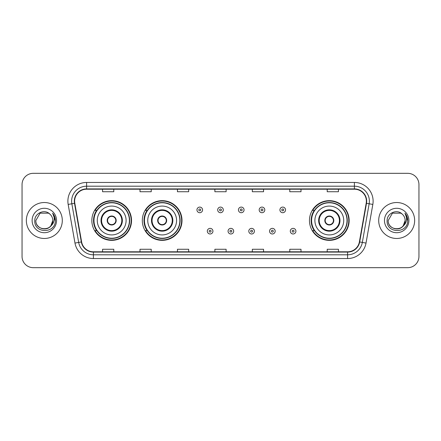<?xml version="1.0" encoding="UTF-8"?>
<svg xmlns="http://www.w3.org/2000/svg" width="441" height="441" viewBox="0 0 441 441"><rect width="100%" height="100%" fill="white"/><g stroke="black" fill="none" stroke-linecap="round" stroke-linejoin="round"><path stroke-width="0.66" d="M309.466 220.5A19.845 19.845 0 0 0 329.311 240.345A19.845 19.845 0 0 0 349.156 220.5A19.845 19.845 0 0 0 329.311 200.655A19.845 19.845 0 0 0 309.466 220.5M142.316 220.5A19.845 19.845 0 0 0 162.161 240.345A19.845 19.845 0 0 0 182.006 220.5A19.845 19.845 0 0 0 162.161 200.655A19.845 19.845 0 0 0 142.316 220.5M91.844 220.5A19.845 19.845 0 0 0 111.689 240.345A19.845 19.845 0 0 0 131.534 220.5A19.845 19.845 0 0 0 111.689 200.655A19.845 19.845 0 0 0 91.844 220.5M96.601 230.61A18.158 18.158 0 0 1 96.601 210.39M147.079 230.61A18.158 18.158 0 0 1 147.079 210.39M314.224 230.61A18.158 18.158 0 0 1 314.224 210.39M22.05 184.553L22.05 256.447A11.234 11.234 0 0 0 33.284 267.676L407.716 267.676A11.234 11.234 0 0 0 418.95 256.447L418.95 184.553A11.234 11.234 0 0 0 407.716 173.324L33.284 173.324A11.234 11.234 0 0 0 22.05 184.553L22.05 256.447M26.355 220.5A17.971 17.971 0 0 0 44.332 238.471A17.971 17.971 0 0 0 62.302 220.5A17.971 17.971 0 0 0 44.332 202.529A17.971 17.971 0 0 0 26.355 220.5A17.971 17.971 0 0 0 44.332 238.471A17.971 17.971 0 0 0 62.302 220.5A17.971 17.971 0 0 0 44.332 202.529A17.971 17.971 0 0 0 26.355 220.5M378.698 220.5A17.971 17.971 0 0 0 396.668 238.471A17.971 17.971 0 0 0 414.645 220.5A17.971 17.971 0 0 0 396.668 202.529A17.971 17.971 0 0 0 378.698 220.5A17.971 17.971 0 0 0 396.668 238.471A17.971 17.971 0 0 0 414.645 220.5A17.971 17.971 0 0 0 396.668 202.529A17.971 17.971 0 0 0 378.698 220.5M74.623 201.179A11.984 11.984 0 0 1 86.601 189.2L354.399 189.2A11.984 11.984 0 0 1 366.195 203.262L359.382 241.9A11.984 11.984 0 0 1 347.585 251.8L93.415 251.8A11.984 11.984 0 0 1 81.618 241.9L74.805 203.262A11.984 11.984 0 0 1 74.623 201.179M74.32 201.179A12.282 12.282 0 0 0 74.507 203.312L81.32 241.955A12.282 12.282 0 0 0 93.415 252.103L347.585 252.103A12.282 12.282 0 0 0 359.68 241.955L366.493 203.312A12.282 12.282 0 0 0 354.399 188.897L86.601 188.897A12.282 12.282 0 0 0 74.32 201.179M68.168 204.431A18.72 18.72 0 0 1 86.601 182.458L354.399 182.458A18.72 18.72 0 0 1 372.832 204.431L366.019 243.074A18.72 18.72 0 0 1 347.585 258.542L93.415 258.542A18.72 18.72 0 0 1 74.981 243.074L68.168 204.431L71.85 203.781A14.977 14.977 0 0 1 86.601 186.201L354.399 186.201A14.977 14.977 0 0 1 369.15 203.781L362.331 242.423A14.977 14.977 0 0 1 347.585 254.799L93.415 254.799A14.977 14.977 0 0 1 78.669 242.423L71.85 203.781A14.977 14.977 0 0 1 71.624 201.179M407.716 173.324L33.284 173.324M33.284 267.676L407.716 267.676M418.95 256.447L418.95 184.553M359.68 241.955L362.331 242.423L369.15 203.781L372.832 204.431M214.883 189.2L214.883 191.736L226.117 191.736L226.117 189.2M177.442 189.2L177.442 191.736L188.671 191.736L188.671 189.2M139.995 189.2L139.995 191.736L151.23 191.736L151.23 189.2M102.555 189.2L102.555 191.736L113.789 191.736L113.789 189.2M252.329 189.2L252.329 191.736L263.558 191.736L263.558 189.2M289.77 189.2L289.77 191.736L301.005 191.736L301.005 189.2M327.211 189.2L327.211 191.736L338.445 191.736L338.445 189.2M226.117 251.8L226.117 249.264L214.883 249.264L214.883 251.8M188.671 251.8L188.671 249.264L177.442 249.264L177.442 251.8M151.23 251.8L151.23 249.264L139.995 249.264L139.995 251.8M113.789 251.8L113.789 249.264L102.555 249.264L102.555 251.8M263.558 251.8L263.558 249.264L252.329 249.264L252.329 251.8M301.005 251.8L301.005 249.264L289.77 249.264L289.77 251.8M338.445 251.8L338.445 249.264L327.211 249.264L327.211 251.8M41.73 228.554C48.152 229.568 51.84 226.883 52.793 220.5C53.311 231.42 35.346 231.42 35.864 220.5L40.098 213.168L48.56 213.168L49.872 214.106C44.679 208.659 34.679 213.146 34.773 220.5C33.819 233.565 55.004 233.906 55.351 221.134L55.368 220.5C55.334 217.722 54.414 215.285 52.595 213.185C53.978 215.451 54.464 217.893 54.056 220.5C53.659 222.722 52.578 224.535 50.814 225.941A8.467 8.467 0 0 0 52.793 220.5L50.814 225.941C46.322 232.01 35.423 228.124 35.864 220.5L40.098 213.168L48.56 213.168L49.872 214.106L48.56 213.168L40.098 213.168L35.864 220.5C35.346 231.42 53.311 231.42 52.793 220.5L50.792 225.963L52.793 220.5C53.311 231.42 35.346 231.42 35.864 220.5C35.346 231.42 53.311 231.42 52.793 220.5A8.467 8.467 0 0 0 49.872 214.106M32.121 220.5A12.21 12.21 0 0 0 44.332 232.71A12.21 12.21 0 0 0 56.536 220.5A12.21 12.21 0 0 0 44.332 208.29A12.21 12.21 0 0 0 32.121 220.5M52.677 213.279L55.362 220.82M97.274 220.5A14.415 14.415 0 0 1 111.689 206.085A14.415 14.415 0 0 1 126.104 220.5A14.415 14.415 0 0 1 111.689 234.915A14.415 14.415 0 0 1 97.274 220.5A14.415 14.415 0 0 0 111.689 234.915A14.415 14.415 0 0 0 126.104 220.5M101.579 220.5A10.11 10.11 0 0 0 111.689 230.61A10.11 10.11 0 0 0 121.799 220.5A10.11 10.11 0 0 0 111.689 210.39A10.11 10.11 0 0 0 101.579 220.5M96.827 210.39A17.971 17.971 0 0 0 96.827 230.61M129.4 220.5A17.712 17.712 0 0 0 111.689 202.788A17.712 17.712 0 0 0 93.977 220.5A17.712 17.712 0 0 0 111.689 238.212A17.712 17.712 0 0 0 129.4 220.5M107.196 220.5A4.493 4.493 0 0 0 111.689 224.993A4.493 4.493 0 0 0 116.181 220.5A4.493 4.493 0 0 0 111.689 216.007A4.493 4.493 0 0 0 107.196 220.5M131.159 220.5A19.47 19.47 0 0 1 95.052 230.61L96.855 230.61A17.954 17.954 0 0 0 129.643 220.544A17.954 17.954 0 0 0 96.855 210.39L95.052 210.39A19.47 19.47 0 0 1 131.159 220.5M107.339 219.375L107.494 219.375A4.344 4.344 0 0 1 115.889 219.375L115.652 219.375A4.118 4.118 0 0 1 111.689 224.618A4.118 4.118 0 0 1 107.725 219.375A4.118 4.118 0 0 1 115.652 219.375L116.038 219.375M116.038 221.625L115.889 221.625A4.344 4.344 0 0 1 107.494 221.625L107.339 221.625M394.072 228.554C400.494 229.568 404.182 226.883 405.136 220.5C405.654 231.42 387.689 231.42 388.207 220.5L392.44 213.168L388.207 220.5L392.44 213.168L400.902 213.168L402.214 214.106C397.021 208.659 387.022 213.146 387.115 220.5C386.162 233.565 407.346 233.906 407.693 221.134L407.71 220.5C407.677 217.722 406.756 215.285 404.937 213.185C406.321 215.451 406.806 217.893 406.398 220.5C406.001 222.722 404.921 224.535 403.157 225.941A8.467 8.467 0 0 0 405.136 220.5L403.157 225.941C398.664 232.01 387.766 228.124 388.207 220.5C387.689 231.42 405.654 231.42 405.136 220.5L403.135 225.963L405.136 220.5C405.654 231.42 387.689 231.42 388.207 220.5C387.689 231.42 405.654 231.42 405.136 220.5A8.467 8.467 0 0 0 402.214 214.106M384.464 220.5A12.21 12.21 0 0 0 396.668 232.71A12.21 12.21 0 0 0 408.879 220.5A12.21 12.21 0 0 0 396.668 208.29A12.21 12.21 0 0 0 384.464 220.5M407.71 220.5L405.103 213.372M405.02 213.279L407.705 220.82M147.746 220.5A14.415 14.415 0 0 1 162.161 206.085A14.415 14.415 0 0 1 176.576 220.5A14.415 14.415 0 0 1 162.161 234.915A14.415 14.415 0 0 1 147.746 220.5A14.415 14.415 0 0 0 162.161 234.915A14.415 14.415 0 0 0 176.576 220.5M152.051 220.5A10.11 10.11 0 0 0 162.161 230.61A10.11 10.11 0 0 0 172.271 220.5A10.11 10.11 0 0 0 162.161 210.39A10.11 10.11 0 0 0 152.051 220.5M147.305 210.39A17.971 17.971 0 0 0 147.305 230.61M179.873 220.5A17.712 17.712 0 0 0 162.161 202.788A17.712 17.712 0 0 0 144.455 220.5A17.712 17.712 0 0 0 162.161 238.212A17.712 17.712 0 0 0 179.873 220.5M157.669 220.5A4.493 4.493 0 0 0 162.161 224.993A4.493 4.493 0 0 0 166.654 220.5A4.493 4.493 0 0 0 162.161 216.007A4.493 4.493 0 0 0 157.669 220.5M181.631 220.5A19.47 19.47 0 0 1 145.524 230.61L147.327 230.61A17.954 17.954 0 0 0 180.115 220.544A17.954 17.954 0 0 0 147.327 210.39L145.524 210.39A19.47 19.47 0 0 1 181.631 220.5M157.812 219.375L157.966 219.375A4.344 4.344 0 0 1 166.362 219.375L166.125 219.375A4.118 4.118 0 0 1 162.161 224.618A4.118 4.118 0 0 1 158.203 219.375A4.118 4.118 0 0 1 166.125 219.375L166.516 219.375M166.516 221.625L166.362 221.625A4.344 4.344 0 0 1 157.966 221.625L157.812 221.625M314.896 220.5A14.415 14.415 0 0 1 329.311 206.085A14.415 14.415 0 0 1 343.726 220.5A14.415 14.415 0 0 1 329.311 234.915A14.415 14.415 0 0 1 314.896 220.5A14.415 14.415 0 0 0 329.311 234.915A14.415 14.415 0 0 0 343.726 220.5M319.201 220.5A10.11 10.11 0 0 0 329.311 230.61A10.11 10.11 0 0 0 339.421 220.5A10.11 10.11 0 0 0 329.311 210.39A10.11 10.11 0 0 0 319.201 220.5M314.45 210.39A17.971 17.971 0 0 0 314.45 230.61M347.023 220.5A17.712 17.712 0 0 0 329.311 202.788A17.712 17.712 0 0 0 311.6 220.5A17.712 17.712 0 0 0 329.311 238.212A17.712 17.712 0 0 0 347.023 220.5M324.819 220.5A4.493 4.493 0 0 0 329.311 224.993A4.493 4.493 0 0 0 333.804 220.5A4.493 4.493 0 0 0 329.311 216.007A4.493 4.493 0 0 0 324.819 220.5M348.781 220.5A19.47 19.47 0 0 1 312.669 230.61L314.477 230.61A17.954 17.954 0 0 0 347.265 220.544A17.954 17.954 0 0 0 314.477 210.39L312.669 210.39A19.47 19.47 0 0 1 348.781 220.5M324.962 219.375L325.111 219.375A4.344 4.344 0 0 1 333.506 219.375L333.275 219.375A4.118 4.118 0 0 1 329.311 224.618A4.118 4.118 0 0 1 325.348 219.375A4.118 4.118 0 0 1 333.275 219.375L333.661 219.375M333.661 221.625L333.275 221.625A4.118 4.118 0 0 1 325.348 221.625L324.962 221.625M333.275 221.625L333.506 221.625A4.344 4.344 0 0 1 325.111 221.625L325.348 221.625M202.562 209.905A2.806 2.806 0 0 1 199.756 212.711A2.806 2.806 0 0 1 196.951 209.905A2.806 2.806 0 0 1 199.756 207.094A2.806 2.806 0 0 1 202.562 209.905A2.806 2.806 0 0 0 199.756 207.094A2.806 2.806 0 0 0 196.951 209.905M223.306 209.905A2.806 2.806 0 0 1 220.5 212.711A2.806 2.806 0 0 1 217.694 209.905A2.806 2.806 0 0 1 220.5 207.094A2.806 2.806 0 0 1 223.306 209.905A2.806 2.806 0 0 0 220.5 207.094A2.806 2.806 0 0 0 217.694 209.905M244.049 209.905A2.806 2.806 0 0 1 241.244 212.711A2.806 2.806 0 0 1 238.438 209.905A2.806 2.806 0 0 1 241.244 207.094A2.806 2.806 0 0 1 244.049 209.905A2.806 2.806 0 0 0 241.244 207.094A2.806 2.806 0 0 0 238.438 209.905M264.793 209.905A2.806 2.806 0 0 1 261.987 212.711A2.806 2.806 0 0 1 259.181 209.905A2.806 2.806 0 0 1 261.987 207.094A2.806 2.806 0 0 1 264.793 209.905A2.806 2.806 0 0 0 261.987 207.094A2.806 2.806 0 0 0 259.181 209.905M285.536 209.905A2.806 2.806 0 0 1 282.731 212.711A2.806 2.806 0 0 1 279.925 209.905A2.806 2.806 0 0 1 282.731 207.094A2.806 2.806 0 0 1 285.536 209.905A2.806 2.806 0 0 0 282.731 207.094A2.806 2.806 0 0 0 279.925 209.905M207.32 231.172A2.806 2.806 0 0 1 210.125 228.361A2.806 2.806 0 0 1 212.937 231.172A2.806 2.806 0 0 1 210.125 233.978A2.806 2.806 0 0 1 207.32 231.172A2.806 2.806 0 0 0 210.125 233.978A2.806 2.806 0 0 0 212.937 231.172M228.063 231.172A2.806 2.806 0 0 1 230.875 228.361A2.806 2.806 0 0 1 233.68 231.172A2.806 2.806 0 0 1 230.875 233.978A2.806 2.806 0 0 1 228.063 231.172A2.806 2.806 0 0 0 230.875 233.978A2.806 2.806 0 0 0 233.68 231.172M248.807 231.172A2.806 2.806 0 0 1 251.618 228.361A2.806 2.806 0 0 1 254.424 231.172A2.806 2.806 0 0 1 251.618 233.978A2.806 2.806 0 0 1 248.807 231.172A2.806 2.806 0 0 0 251.618 233.978A2.806 2.806 0 0 0 254.424 231.172M269.55 231.172A2.806 2.806 0 0 1 272.362 228.361A2.806 2.806 0 0 1 275.167 231.172A2.806 2.806 0 0 1 272.362 233.978A2.806 2.806 0 0 1 269.55 231.172A2.806 2.806 0 0 0 272.362 233.978A2.806 2.806 0 0 0 275.167 231.172M290.294 231.172A2.806 2.806 0 0 1 293.105 228.361A2.806 2.806 0 0 1 295.911 231.172A2.806 2.806 0 0 1 293.105 233.978A2.806 2.806 0 0 1 290.294 231.172A2.806 2.806 0 0 0 293.105 233.978A2.806 2.806 0 0 0 295.911 231.172M354.399 182.458L354.399 188.897M71.85 203.781L74.507 203.312M93.415 258.542L93.415 252.103M347.585 252.103L347.585 258.542M74.981 243.074L81.32 241.955M366.493 203.312L369.15 203.781M86.601 182.458L86.601 188.897M362.331 242.423L366.019 243.074M122.361 220.5A10.672 10.672 0 0 0 111.689 209.828A10.672 10.672 0 0 0 101.017 220.5A10.672 10.672 0 0 0 111.689 231.172A10.672 10.672 0 0 0 122.361 220.5M172.833 220.5A10.672 10.672 0 0 0 162.161 209.828A10.672 10.672 0 0 0 151.495 220.5A10.672 10.672 0 0 0 162.161 231.172A10.672 10.672 0 0 0 172.833 220.5M339.983 220.5A10.672 10.672 0 0 0 329.311 209.828A10.672 10.672 0 0 0 318.639 220.5A10.672 10.672 0 0 0 329.311 231.172A10.672 10.672 0 0 0 339.983 220.5M198.819 209.905A0.937 0.937 0 0 0 199.756 210.842A0.937 0.937 0 0 0 200.694 209.905A0.937 0.937 0 0 0 199.756 208.968A0.937 0.937 0 0 0 198.819 209.905M219.563 209.905A0.937 0.937 0 0 0 220.5 210.842A0.937 0.937 0 0 0 221.437 209.905A0.937 0.937 0 0 0 220.5 208.968A0.937 0.937 0 0 0 219.563 209.905M240.306 209.905A0.937 0.937 0 0 0 241.244 210.842A0.937 0.937 0 0 0 242.181 209.905A0.937 0.937 0 0 0 241.244 208.968A0.937 0.937 0 0 0 240.306 209.905M261.05 209.905A0.937 0.937 0 0 0 261.987 210.842A0.937 0.937 0 0 0 262.924 209.905A0.937 0.937 0 0 0 261.987 208.968A0.937 0.937 0 0 0 261.05 209.905M281.793 209.905A0.937 0.937 0 0 0 282.731 210.842A0.937 0.937 0 0 0 283.668 209.905A0.937 0.937 0 0 0 282.731 208.968A0.937 0.937 0 0 0 281.793 209.905M211.063 231.172A0.937 0.937 0 0 0 210.125 230.235A0.937 0.937 0 0 0 209.194 231.172A0.937 0.937 0 0 0 210.125 232.109A0.937 0.937 0 0 0 211.063 231.172M231.806 231.172A0.937 0.937 0 0 0 230.875 230.235A0.937 0.937 0 0 0 229.937 231.172A0.937 0.937 0 0 0 230.875 232.109A0.937 0.937 0 0 0 231.806 231.172M252.55 231.172A0.937 0.937 0 0 0 251.618 230.235A0.937 0.937 0 0 0 250.681 231.172A0.937 0.937 0 0 0 251.618 232.109A0.937 0.937 0 0 0 252.55 231.172M273.293 231.172A0.937 0.937 0 0 0 272.362 230.235A0.937 0.937 0 0 0 271.424 231.172A0.937 0.937 0 0 0 272.362 232.109A0.937 0.937 0 0 0 273.293 231.172M294.037 231.172A0.937 0.937 0 0 0 293.105 230.235A0.937 0.937 0 0 0 292.168 231.172A0.937 0.937 0 0 0 293.105 232.109A0.937 0.937 0 0 0 294.037 231.172"/></g></svg>
